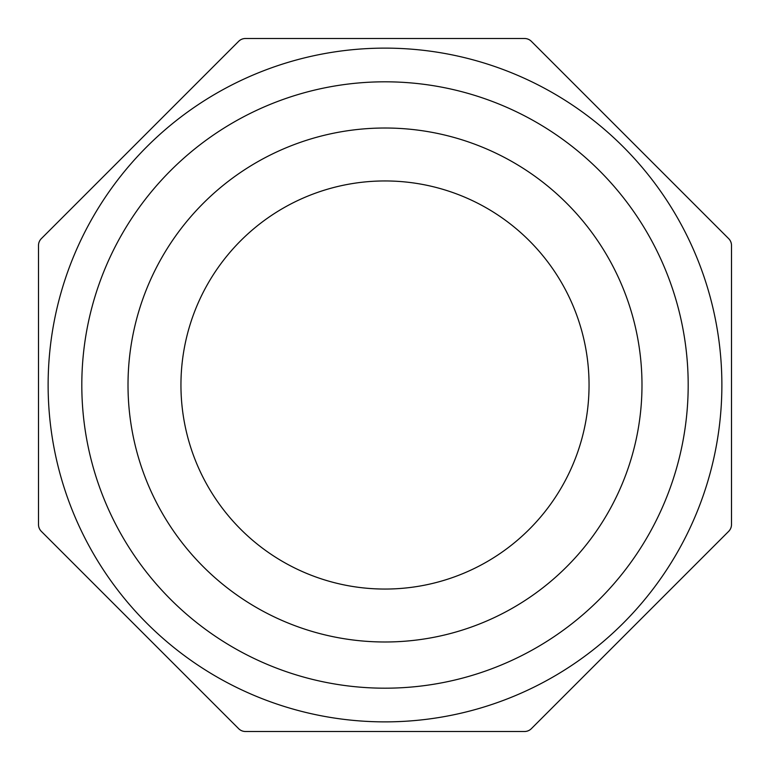 <?xml version="1.0" encoding="UTF-8"?>
<svg xmlns="http://www.w3.org/2000/svg" width="770" height="770" viewBox="0 0 770 770"><rect width="100%" height="100%" fill="white"/><g stroke="black" fill="none" stroke-linecap="round" stroke-linejoin="round"><path stroke-width="1.16" d="M721.875 385A336.875 336.875 0 0 0 385 48.125A336.875 336.875 0 0 0 48.125 385A336.875 336.875 0 0 0 385 721.875A336.875 336.875 0 0 0 721.875 385A336.875 336.875 0 0 0 385 48.125A336.875 336.875 0 0 0 48.125 385A336.875 336.875 0 0 0 385 721.875A336.875 336.875 0 0 0 721.875 385M385 128.013A256.988 256.988 0 0 0 162.441 513.494A256.988 256.988 0 0 0 607.559 513.494A256.988 256.988 0 0 0 385 128.013M238.652 41.32A9.625 9.625 0 0 1 245.466 38.5L524.534 38.5A9.625 9.625 0 0 1 531.348 41.32L728.68 238.652A9.625 9.625 0 0 1 731.5 245.466L731.5 524.534A9.625 9.625 0 0 1 728.68 531.348L531.348 728.68A9.625 9.625 0 0 1 524.534 731.5L245.466 731.5A9.625 9.625 0 0 1 238.652 728.68L41.32 531.348A9.625 9.625 0 0 1 38.5 524.534L38.5 245.466A9.625 9.625 0 0 1 41.32 238.652L238.652 41.32M385 180.95A204.05 204.05 0 0 0 208.285 487.025A204.05 204.05 0 0 0 561.715 487.025A204.05 204.05 0 0 0 385 180.95M688.188 385A303.188 303.188 0 0 0 233.406 122.43A303.188 303.188 0 0 0 233.406 647.57A303.188 303.188 0 0 0 688.188 385"/></g></svg>
